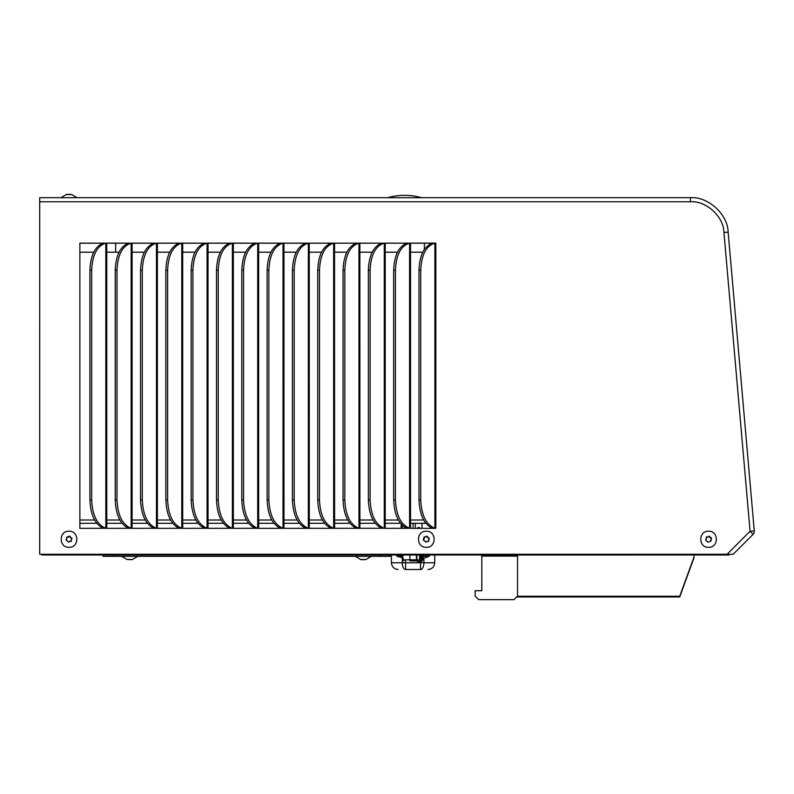<?xml version="1.0" encoding="UTF-8"?>
<svg xmlns="http://www.w3.org/2000/svg" width="794" height="794" viewBox="0 0 794 794"><rect width="100%" height="100%" fill="white"/><g stroke="black" fill="none" stroke-linecap="round" stroke-linejoin="round"><path stroke-width="1.19" d="M417.237 560.892L420.046 562.172M416.314 560.892L420.095 562.618L416.314 560.892A36.861 36.861 0 0 1 418.875 562.003M417.237 528.357A1.628 1.628 0 0 1 420.135 528.357M429.256 554.996L429.256 556.247L422.855 556.247M396.891 554.996L396.891 556.247L402.776 557.815M422.855 557.815L425.167 557.815L429.256 556.247M402.707 557.815L403.263 558.351M422.021 528.357L422.021 523.871L421.435 523.286M415.927 523.286L415.341 523.871L415.341 528.357M413.069 528.357L413.069 524.02A1.072 1.072 0 0 0 412.781 523.286M404.295 528.357A1.628 1.628 0 0 1 405.347 527.514M402.409 525.34L402.409 528.357M401.188 524.07L401.039 528.357M402.776 556.247L396.891 556.247M421.614 197.696A62.528 62.528 0 0 0 387.571 197.696M392.256 196.565L390.469 196.952M424.413 243.192L424.413 249.435M68.562 542.183L65.991 539.702L66.785 538.878L66.597 537.28L69.435 536.139L72.006 538.63L71.212 539.434L71.053 541.508L69.862 541.21L68.562 542.183M66.597 537.28L68.135 537.181A0.536 0.536 -0 0 0 68.641 537.032L69.435 536.139M68.999 531.236C79.36 530.739 79.37 547.8 68.999 547.304C58.647 547.81 58.607 530.749 68.999 531.236M71.212 539.434L71.4 541.121M66.16 540.297L66.785 538.957A0.536 0.536 -0 0 0 66.934 538.59L66.934 538.501M66.785 538.957L66.914 538.362M70.031 536.297L70.348 537.459A0.536 0.536 -0 0 0 70.735 537.826L71.837 538.104M70.031 536.367L69.435 536.218M71.043 194.401L66.954 194.341M75.499 197.696L77.038 197.696L71.569 194.431L77.038 197.696M68.463 194.56L70.884 194.56M66.13 194.56L67.867 194.56M69.535 194.56L68.721 194.361M708.992 536.139L711.394 538.034L710.958 541.051L708.119 542.183L705.717 540.297L706.501 536.823L707.692 537.101L709.25 536.109L709.905 537.459A0.536 0.536 -0 0 0 710.293 537.826L711.563 538.63M708.556 547.304C698.194 547.8 698.184 530.749 708.556 531.236C718.907 530.739 718.947 547.791 708.556 547.304M705.717 540.297L706.342 538.957A0.536 0.536 -0 0 0 706.491 538.59L706.491 538.501M706.342 538.957L706.471 538.362M710.769 539.434L710.958 541.121M706.591 536.903L707.692 537.181A0.536 0.536 -0 0 0 708.208 537.032L708.992 536.218M425.852 542.183L423.291 539.702L424.324 536.833L425.554 537.111L426.725 536.139L429.296 538.63L428.343 541.508L427.162 541.21L425.852 542.183M423.897 537.28L425.425 537.181A0.536 0.536 0 0 0 425.941 537.032L426.725 536.139M426.289 531.236C436.66 530.739 436.67 547.8 426.299 547.304C415.937 547.81 415.897 530.749 426.289 531.236M428.512 539.434L428.691 541.121M423.46 540.297L424.075 538.957A0.536 0.536 0 0 0 424.224 538.59L424.224 538.501M424.075 538.957L424.204 538.362M427.331 536.297L427.638 537.459A0.536 0.536 0 0 0 428.026 537.826L429.127 538.104M427.331 536.367L426.725 536.218M127.655 559.442L131.824 559.671M361.25 559.671L365.429 559.621M365.309 559.472L362.898 559.472M363.334 556.336C352.963 556.336 352.963 556.336 363.334 556.336C373.706 556.336 373.716 556.336 363.334 556.336M362.302 559.472L360.506 559.472M361.369 559.472L362.471 559.671M131.705 559.472L129.303 559.472M136.121 556.336L135.625 556.336M128.697 559.472L126.901 559.472M127.774 559.472L128.866 559.671M390.132 554.996L390.132 556.336L379.413 556.336L379.413 554.996M113.661 554.996L113.661 556.336L379.413 556.336M113.661 556.336L102.942 556.336L102.942 554.996M428.006 569.496C432.085 569.1 434.328 566.866 434.725 562.777L423.897 562.777A6.719 3.355 90 0 1 420.542 569.496C430.358 569.496 430.358 569.496 420.542 569.496L405.605 569.496C395.789 569.496 395.789 569.496 405.605 569.496A6.719 3.355 -90 0 1 402.25 562.777L391.422 562.777C391.819 566.866 394.062 569.1 398.141 569.496M730.143 554.281L730.113 554.281A3.176 3.176 0 0 1 728.108 554.996L42.876 554.996A3.176 3.176 0 0 1 40.871 554.281M516.666 596.959L679.724 596.959L694.016 557.696L694.016 554.996L517.549 555.016L517.549 556.098L481.819 556.098L481.819 554.996M39.71 552.078A3.176 3.176 0 0 1 39.7 551.81L39.71 202.758M42.876 554.281L42.876 554.996M728.108 554.996L728.108 554.281M481.819 556.098L481.819 590.726L475.14 590.726L475.14 596.086L478.713 599.659L513.976 599.659L517.549 596.086L517.549 556.098M517.38 596.254L679.724 596.254L694.016 556.991M679.724 596.959L679.724 596.254M421.763 554.996L421.763 559.82A1.072 0.933 90 0 1 420.83 560.892L420.83 559.82L422.855 559.82L421.783 560.892M420.83 554.996L420.83 559.82L420.215 559.82A1.072 1.072 0 0 1 419.143 560.892L419.579 559.82L416.85 559.82L416.413 560.892L420.83 560.892M419.579 554.996L419.579 559.82L420.215 559.82L420.215 554.996M416.85 554.996L416.85 559.82L409.893 559.82L409.893 554.996M402.776 554.996L402.776 559.82L409.893 559.82L410.061 560.892C402.3 560.892 402.3 560.892 410.061 560.892L419.143 560.892M410.964 560.892L409.893 560.892L410.964 560.892M79.866 520.01L94.625 520.01M106.773 520.01L119.944 520.01M132.092 520.01L145.252 520.01M157.401 520.01L170.561 520.01M182.709 520.01L195.88 520.01M208.028 520.01L221.189 520.01M233.337 520.01L246.507 520.01M258.655 520.01L271.816 520.01M283.964 520.01L297.135 520.01M309.283 520.01L322.443 520.01M334.592 520.01L347.752 520.01M359.9 520.01L373.071 520.01M385.219 520.01L398.38 520.01M410.528 520.01L423.698 520.01M422.815 252.204L410.528 252.204M397.506 252.204L385.219 252.204M372.188 252.204L359.9 252.204M346.879 252.204L334.592 252.204M321.56 252.204L309.283 252.204M296.251 252.204L283.964 252.204M270.933 252.204L258.655 252.204M245.624 252.204L233.337 252.204M220.315 252.204L208.028 252.204M194.996 252.204L182.709 252.204M169.688 252.204L157.401 252.204M144.369 252.204L132.092 252.204M119.06 252.204L106.773 252.204M93.742 252.204L79.866 252.204M79.866 523.286L96.789 523.286M106.773 523.286L122.097 523.286M132.092 523.286L147.416 523.286M157.401 523.286L172.725 523.286M182.709 523.286L198.034 523.286M208.028 523.286L223.352 523.286M233.337 523.286L248.661 523.286M258.655 523.286L273.98 523.286M283.964 523.286L299.288 523.286M309.283 523.286L324.607 523.286M334.592 523.286L349.916 523.286M359.9 523.286L375.234 523.286M385.219 523.286L400.543 523.286M410.528 523.286L425.852 523.286M727.056 554.281L750.082 531.255L754.28 531.027A4.218 4.218 0 0 1 753.059 534.382L733.17 554.281L39.71 554.281L39.71 197.696L690.452 197.696C708.159 196.326 727.969 214.469 728.148 232.235L754.28 531.027A4.218 4.218 0 0 1 754.3 531.394M116.986 270.288C117.691 254.824 122.415 245.783 131.149 243.172L106.773 243.123L106.773 528.357L131.149 528.278C122.395 524.765 117.681 515.246 116.986 499.744L116.986 270.288L115.229 270.198L115.229 499.912L116.986 499.744M106.773 243.192L128.539 243.192M142.295 270.288C143.009 254.824 147.724 245.783 156.458 243.172L132.092 243.123L132.092 528.357L156.458 528.278C147.714 524.765 142.989 515.246 142.295 499.744L142.295 270.288L140.538 270.198L140.538 499.912L142.295 499.744M132.092 243.192L153.857 243.192M167.613 270.288C168.318 254.824 173.042 245.783 181.766 243.172L157.401 243.123L157.401 528.357L181.766 528.278C173.023 524.765 168.308 515.246 167.613 499.744L167.613 270.288L165.857 270.198L165.857 499.912L167.613 499.744M157.401 243.192L179.166 243.192M192.922 270.288C193.637 254.824 198.351 245.783 207.085 243.172L182.709 243.123L182.709 528.357L207.085 528.278C198.341 524.765 193.617 515.246 192.922 499.744L192.922 270.288L191.165 270.198L191.165 499.912L192.922 499.744M182.709 243.192L204.485 243.192M218.241 270.288C218.946 254.824 223.67 245.783 232.394 243.172L208.028 243.123L208.028 528.357L232.394 528.278C223.65 524.765 218.936 515.246 218.241 499.744L218.241 270.288L216.484 270.198L216.484 499.912L218.241 499.744M208.028 243.192L229.794 243.192M243.55 270.288C244.264 254.824 248.979 245.783 257.713 243.172L233.337 243.123L233.337 528.357L257.713 528.278C248.969 524.765 244.244 515.246 243.55 499.744L243.55 270.288L241.793 270.198L241.793 499.912L243.55 499.744M233.337 243.192L255.102 243.192M370.113 270.288C370.828 254.824 375.542 245.783 384.276 243.172L258.655 243.123L258.655 528.357L384.276 528.278C375.532 524.765 370.808 515.246 370.113 499.744L370.113 270.288L368.356 270.198L368.356 499.912L370.113 499.744M258.655 243.192L280.421 243.192M283.964 243.192L305.73 243.192M309.283 243.192L331.048 243.192M334.592 243.192L356.357 243.192M359.9 243.192L381.676 243.192M395.432 270.288C396.137 254.824 400.861 245.783 409.585 243.172L385.219 243.123L385.219 528.357L409.585 528.278C400.841 524.765 396.127 515.246 395.432 499.744L395.432 270.288L393.675 270.198L393.675 499.912L395.432 499.744M385.219 243.192L406.985 243.192M432.611 243.123L410.528 243.123L410.528 528.357L435.807 528.357L435.807 243.123L432.611 243.123C424.165 246.14 419.619 255.162 418.984 270.198L418.984 499.912L420.741 499.744C421.435 515.246 426.16 524.765 434.904 528.278L435.807 528.357M410.528 243.192L432.303 243.192M91.667 270.288C92.382 254.824 97.106 245.783 105.83 243.172L79.866 243.123L79.866 528.357L105.83 528.278C97.086 524.765 92.372 515.246 91.667 499.744L91.667 270.288L89.921 270.198L89.921 499.912L91.667 499.744M268.868 270.288C269.573 254.824 274.297 245.783 283.021 243.172L283.934 243.123L283.964 528.357L283.021 528.278C274.277 524.765 269.563 515.246 268.868 499.744L268.868 270.288L267.112 270.198L267.112 499.912L268.868 499.744M294.177 270.288C294.892 254.824 299.606 245.783 308.34 243.172L309.243 243.123L309.283 528.357L308.34 528.278C299.596 524.765 294.872 515.246 294.177 499.744L294.177 270.288L292.42 270.198L292.42 499.912L294.177 499.744M319.486 270.288C320.2 254.824 324.915 245.783 333.649 243.172L334.552 243.123L334.592 528.357L333.649 528.278C324.905 524.765 320.181 515.246 319.486 499.744L319.486 270.288L317.729 270.198L317.729 499.912L319.486 499.744M344.804 270.288C345.509 254.824 350.233 245.783 358.957 243.172L359.871 243.123L359.9 528.357L358.957 528.278C350.214 524.765 345.499 515.246 344.804 499.744L344.804 270.288L343.048 270.198L343.048 499.912L344.804 499.744M753.059 534.382L750.082 531.255L723.939 232.463L728.148 232.235C727.969 214.469 708.159 196.326 690.452 197.696L690.452 201.775L39.71 201.775M115.636 252.204L115.636 243.192M79.866 243.192L103.23 243.192M435.807 243.123L434.904 243.172C426.17 245.783 421.455 254.824 420.741 270.288L420.741 499.744M432.611 528.357C424.175 524.516 419.629 515.038 418.984 499.912M393.675 270.198C394.31 255.162 398.846 246.14 407.302 243.123M407.302 528.357C398.856 524.516 394.32 515.038 393.675 499.912M368.356 270.198C368.992 255.162 373.537 246.14 381.993 243.123M381.993 528.357C373.547 524.516 369.002 515.038 368.356 499.912M343.048 270.198C343.683 255.162 348.229 246.14 356.675 243.123M356.675 528.357C348.238 524.516 343.693 515.038 343.048 499.912M317.729 270.198C318.364 255.162 322.91 246.14 331.366 243.123M331.366 528.357C322.92 524.516 318.374 515.038 317.729 499.912M292.42 270.198C293.055 255.162 297.601 246.14 306.047 243.123M306.047 528.357C297.611 524.516 293.065 515.038 292.42 499.912M267.112 270.198C267.737 255.162 272.282 246.14 280.739 243.123M280.739 528.357C272.292 524.516 267.747 515.038 267.112 499.912M241.793 270.198C242.428 255.162 246.974 246.14 255.42 243.123M255.42 528.357C246.984 524.516 242.438 515.038 241.793 499.912M216.484 270.198C217.119 255.162 221.655 246.14 230.111 243.123M230.111 528.357C221.665 524.516 217.129 515.038 216.484 499.912M191.165 270.198C191.801 255.162 196.346 246.14 204.792 243.123M204.792 528.357C196.356 524.516 191.811 515.038 191.165 499.912M165.857 270.198C166.492 255.162 171.028 246.14 179.484 243.123M179.484 528.357C171.038 524.516 166.502 515.038 165.857 499.912M140.538 270.198C141.173 255.162 145.719 246.14 154.175 243.123M154.175 528.357C145.729 524.516 141.183 515.038 140.538 499.912M115.229 270.198C115.864 255.162 120.41 246.14 128.856 243.123M128.856 528.357C120.42 524.516 115.874 515.038 115.229 499.912M89.921 270.198C90.546 255.162 95.091 246.14 103.548 243.123M103.548 528.357C95.101 524.516 90.556 515.038 89.921 499.912M420.542 569.496L420.542 562.777L405.605 562.777L405.605 569.496M423.897 557.815L423.897 562.777L420.542 562.648M405.605 560.892L405.605 562.777L402.25 562.777L402.25 557.815M416.413 554.996L416.413 560.892M106.743 243.123L106.743 528.357M132.052 243.123L132.052 528.357M157.361 243.123L157.361 528.357M182.68 243.123L182.68 528.357M207.988 243.123L207.988 528.357M233.307 243.123L233.307 528.357M258.616 243.123L258.616 528.357M283.934 243.123L283.934 528.357M309.243 243.123L309.243 528.357M334.552 243.123L334.552 528.357M359.871 243.123L359.871 528.357M385.179 243.123L385.179 528.357M410.498 243.123L410.498 528.357M723.939 232.463C723.781 216.673 706.184 200.545 690.452 201.775M434.904 243.172L434.904 528.278M420.741 270.288L418.984 270.198M409.585 243.172L409.585 528.278M384.276 243.172L384.276 528.278M358.957 243.172L358.957 528.278M333.649 243.172L333.649 528.278M308.34 243.172L308.34 528.278M283.021 243.172L283.021 528.278M257.713 243.172L257.713 528.278M232.394 243.172L232.394 528.278M207.085 243.172L207.085 528.278M181.766 243.172L181.766 528.278M156.458 243.172L156.458 528.278M131.149 243.172L131.149 528.278M105.83 243.172L105.83 528.278M423.43 557.815L422.855 559.423M422.071 560.852L420.731 562.519M420.731 562.529L420.086 562.618M66.428 194.431L60.959 197.696L66.428 194.431M127.258 559.621L121.7 556.336L127.258 559.621M132.221 559.621L137.779 556.336L132.221 559.621M360.853 559.621L355.295 556.336L360.853 559.621M365.826 559.621L371.374 556.336L365.826 559.621M434.725 562.777L434.725 554.996M391.422 562.777L391.422 554.996M422.855 554.996L422.855 559.82M402.776 559.82L403.848 560.892"/></g></svg>

